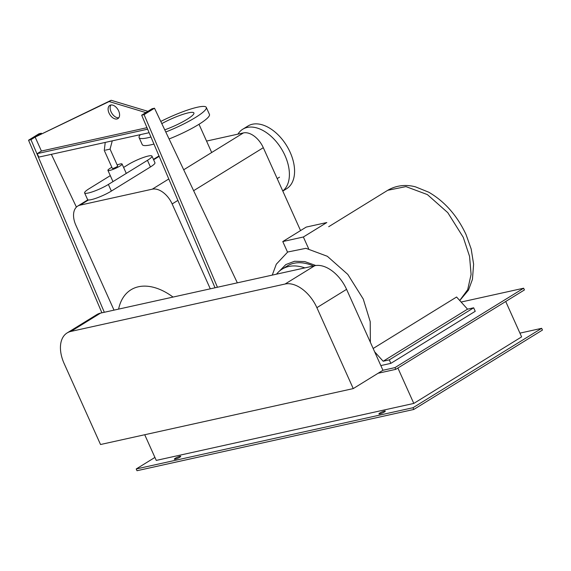 <?xml version="1.0" encoding="UTF-8"?>
<svg xmlns="http://www.w3.org/2000/svg" width="571" height="571" viewBox="0 0 571 571"><rect width="100%" height="100%" fill="white"/><g stroke="black" fill="none" stroke-linecap="round" stroke-linejoin="round"><path stroke-width="0.86" d="M109.032 113.072A7.751 4.761 58.3 0 1 109.775 105.407A7.751 4.761 58.3 0 1 118.661 110.945A7.751 4.761 58.3 0 1 117.919 118.604A7.751 4.761 58.3 0 1 109.032 113.072M110.924 104.993A7.751 4.761 -121.7 0 0 111.074 111.816A7.751 4.761 -121.7 0 0 118.804 117.762M109.14 101.545L111.181 100.282L147.903 111.331L145.862 112.594L109.14 101.545L35.145 137.09L41.419 151.044L146.99 127.683M35.145 137.09L111.181 100.282M41.419 151.044L37.229 153.628L38.792 157.118L149.124 132.7M147.632 129.196L37.229 153.628M41.597 133.714L41.376 133.25L38.971 133.778L28.55 140.209L101.902 312.808M76.421 207.116L51.376 154.334M104.315 312.28L30.955 139.681L41.376 133.25M28.55 140.209L30.955 139.681M237.343 282.838L154.498 108.219L152.093 108.747L141.672 115.178L215.031 287.777M217.437 287.242L144.078 114.643L154.498 108.219M141.672 115.178L144.078 114.643M308.633 248.706L303.365 236.994L326.812 222.533L306.213 227.087L282.773 241.554L287.527 252.125M282.773 241.554L303.365 236.994M473.666 307.805L475.236 311.295L390.85 363.363L389.286 359.88L473.666 307.805L467.535 309.161L383.155 361.236L374.64 351.8M389.286 359.88L383.155 361.236M380.836 365.583L390.85 363.363M373.156 348.496L456.579 297.013L467.535 309.161M315.82 265.515L304.8 261.589L294.565 261.261L285.843 264.559L279.262 271.254M313.45 266A54.281 33.325 -121.7 0 0 287.32 265.922L282.11 269.134A54.281 33.325 -121.7 0 0 276.528 274.166M304.893 267.892A54.281 33.325 -121.7 0 0 282.11 269.134M110.296 175.647L89.133 188.708A15.51 2.562 -24.2 0 0 84.608 192.934A15.51 2.562 -24.2 0 0 93.558 191.442A15.51 2.562 -24.2 0 0 108.383 184.447L147.454 160.337A15.51 2.562 -24.2 0 0 151.972 156.111A15.51 2.562 -24.2 0 0 143.028 157.603A15.51 2.562 -24.2 0 0 128.197 164.598L123.607 167.431M151.972 156.111L154.948 162.742A15.51 2.562 155.8 0 1 150.43 166.968L111.366 191.078A15.51 2.562 155.8 0 1 96.535 198.073A15.51 2.562 155.8 0 1 87.591 199.565L84.608 192.934M111.859 167.31A7.751 1.278 -24.2 0 0 107.926 170.379A7.751 1.278 -24.2 0 0 109.789 170.415A7.751 1.278 -24.2 0 0 117.826 167.253A7.751 1.278 -24.2 0 0 122.073 164.02A7.751 1.278 -24.2 0 0 120.21 163.984A7.751 1.278 -24.2 0 0 117.162 164.926M109.432 149.267L105.357 150.159M112.266 140.859L110.06 149.117L117.655 166.011A2.905 0.478 155.8 0 1 116.063 167.217A2.905 0.478 155.8 0 1 113.044 168.402A2.905 0.478 155.8 0 1 112.344 168.395L104.279 150.437L105.228 142.415M67.128 332.936L96.82 314.614A31.02 19.043 58.3 0 1 100.567 313.108L314.778 265.701A31.02 19.043 58.3 0 1 346.576 289.347L382.941 370.272L353.249 388.594L316.884 307.669A31.02 19.043 -121.7 0 0 285.086 284.023L70.875 331.43A31.02 19.043 -121.7 0 0 67.128 332.936A31.02 19.043 -121.7 0 0 64.159 363.591L100.532 444.516L353.249 388.594M118.597 309.118A62.039 38.093 58.3 0 1 130.98 289.775A62.039 38.093 58.3 0 1 138.475 286.763A62.039 38.093 58.3 0 1 173.034 297.07M164.755 129.831A23.261 3.84 -24.2 0 0 187.138 119.289A23.261 3.84 -24.2 0 0 193.912 112.951A23.261 3.84 -24.2 0 0 161.807 123.614M140.402 134.635A36.837 6.081 -24.2 0 0 139.096 137.59A36.837 6.081 -24.2 0 0 150.958 137.019M165.783 132.001A36.837 6.081 -24.2 0 0 195.56 117.426A36.837 6.081 -24.2 0 0 206.288 107.391A36.837 6.081 -24.2 0 0 160.779 121.452M206.288 107.391L209.45 114.414A36.837 6.081 155.8 0 1 198.715 124.457A36.837 6.081 155.8 0 1 169.087 138.967M153.956 144.085A36.837 6.081 155.8 0 1 142.25 144.613L139.096 137.59M282.766 190.992A36.837 22.619 -121.7 0 0 284.979 155.505A36.837 22.619 -121.7 0 0 242.768 129.217L247.95 126.02A36.837 22.619 58.3 0 1 290.154 152.307A36.837 22.619 58.3 0 1 286.635 188.715L282.802 191.078M242.768 129.217A36.837 22.619 -121.7 0 0 237.943 134.128M206.552 141.08L243.432 132.915A19.385 11.905 58.3 0 1 263.302 147.696L300.553 230.584M210.292 288.826L172.149 203.947A19.385 11.905 -121.7 0 0 152.279 189.172L80.068 205.146A19.385 11.905 -121.7 0 0 77.727 206.088A19.385 11.905 -121.7 0 0 75.872 225.252L114.014 310.132M179.694 457.292A3.49 0.578 155.8 0 1 176.353 458.863A3.49 0.578 155.8 0 1 174.341 459.198A3.49 0.578 155.8 0 1 175.361 458.249A3.49 0.578 155.8 0 1 178.694 456.672A3.49 0.578 155.8 0 1 180.707 456.336A3.49 0.578 155.8 0 1 179.694 457.292M384.276 412.019A3.49 0.578 155.8 0 1 380.943 413.59A3.49 0.578 155.8 0 1 378.93 413.925A3.49 0.578 155.8 0 1 379.943 412.976A3.49 0.578 155.8 0 1 383.284 411.398A3.49 0.578 155.8 0 1 385.297 411.063A3.49 0.578 155.8 0 1 384.276 412.019M397.894 368.038L413.797 403.426L521.623 336.883L505.72 301.495M413.797 403.426L156.261 460.412L144.72 434.738M519.938 333.129L541.665 328.325L413.004 407.723L136.212 468.969L154.919 457.428M378.102 373.263L395.76 369.351L524.421 289.954L523.636 288.212L461.118 302.045M136.212 468.969L136.997 470.718L413.789 409.464L413.004 407.723M413.789 409.464L542.45 330.067L541.665 328.325M395.76 369.351L394.975 367.61L523.636 288.212M382.941 370.272L394.975 367.61M459.726 300.496L467.699 289.647L471.089 274.43L469.562 256.386L463.267 237.322L447.792 212.662L427.358 194.575L405.945 186.603L387.738 190.286C398.401 184.09 408.879 185.04 415.588 186.881L428.778 192.22C444.859 201.599 457.3 215.752 466.093 234.681L471.182 249.006L473.609 264.195L472.445 279.34L468.47 290.125L459.755 300.532M370.372 342.3L370.208 321.63L363.256 299.04L347.782 274.38L327.347 256.293L305.935 248.321L287.72 252.004L276.293 264.223L272.253 275.115M150.43 166.968L147.454 160.337M111.366 191.078L108.383 184.447M285.086 284.023L314.778 265.701M346.576 289.347L316.884 307.669M100.567 313.108L70.875 331.43M152.279 189.172L168.788 178.98M183.705 169.773L243.432 132.915M263.302 147.696L193.626 190.693M177.895 200.4L172.149 203.947M159.166 156.34L153.613 159.766M88.469 199.964L80.068 205.146M328.689 226.723L387.738 190.286M112.979 181.614L107.926 170.379M126.291 173.398L122.073 164.02M211.691 152.507L199.001 124.278M277.192 178.595L279.512 177.167M77.727 206.088L87.877 199.829M153.435 159.373L158.995 155.94"/></g></svg>
